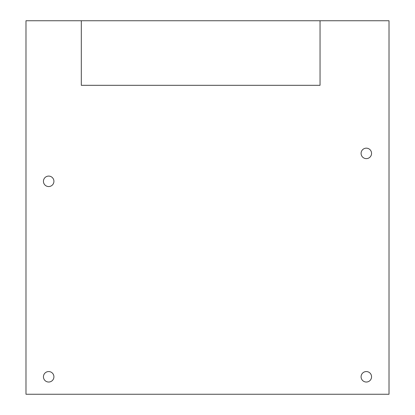 <?xml version="1.0" encoding="UTF-8"?>
<svg xmlns="http://www.w3.org/2000/svg" width="415" height="415" viewBox="0 0 415 415"><rect width="100%" height="100%" fill="white"/><g stroke="black" fill="none" stroke-linecap="round" stroke-linejoin="round"><path stroke-width="0.62" d="M361.086 153.394A5.234 5.234 0 0 0 366.326 158.629A5.234 5.234 0 0 0 371.56 153.394A5.234 5.234 0 0 0 366.326 148.16A5.234 5.234 0 0 0 361.086 153.394M43.44 181.319A5.234 5.234 0 0 0 48.674 186.558A5.234 5.234 0 0 0 53.914 181.319A5.234 5.234 0 0 0 48.674 176.085A5.234 5.234 0 0 0 43.44 181.319M361.086 376.799A5.234 5.234 0 0 0 366.326 382.033A5.234 5.234 0 0 0 371.56 376.799A5.234 5.234 0 0 0 366.326 371.56A5.234 5.234 0 0 0 361.086 376.799M43.44 376.799A5.234 5.234 0 0 0 48.674 382.033A5.234 5.234 0 0 0 53.914 376.799A5.234 5.234 0 0 0 48.674 371.56A5.234 5.234 0 0 0 43.44 376.799M389.016 394.25L389.016 20.75L25.984 20.75L25.984 394.25L389.016 394.25M81.304 20.75L81.304 85.308L320.043 85.308L320.043 20.75"/></g></svg>
